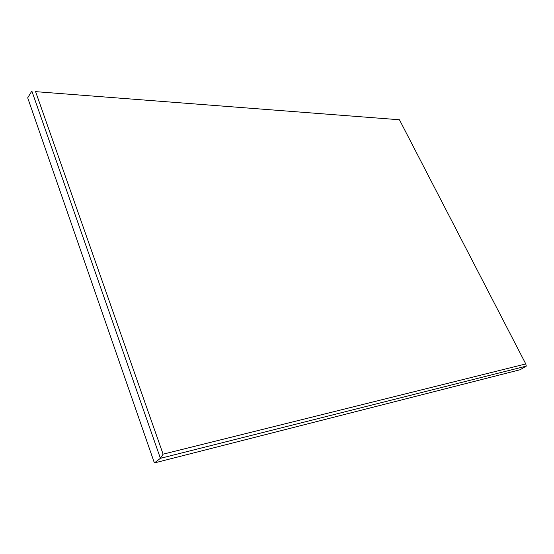 <?xml version="1.0" encoding="UTF-8"?>
<svg xmlns="http://www.w3.org/2000/svg" width="554" height="554" viewBox="0 0 554 554"><rect width="100%" height="100%" fill="white"/><g stroke="black" fill="none" stroke-linecap="round" stroke-linejoin="round"><path stroke-width="0.83" d="M163.105 454.162L525.774 363.936L399.441 119.761L35.594 91.645L163.105 454.162L160.411 458.324L154.386 462.936L520.095 369.74L526.3 366.118L160.411 458.324L31.848 91.064L27.7 97.829L154.386 462.936M35.594 91.645L399.441 119.761M525.774 363.936L526.3 366.118"/></g></svg>
